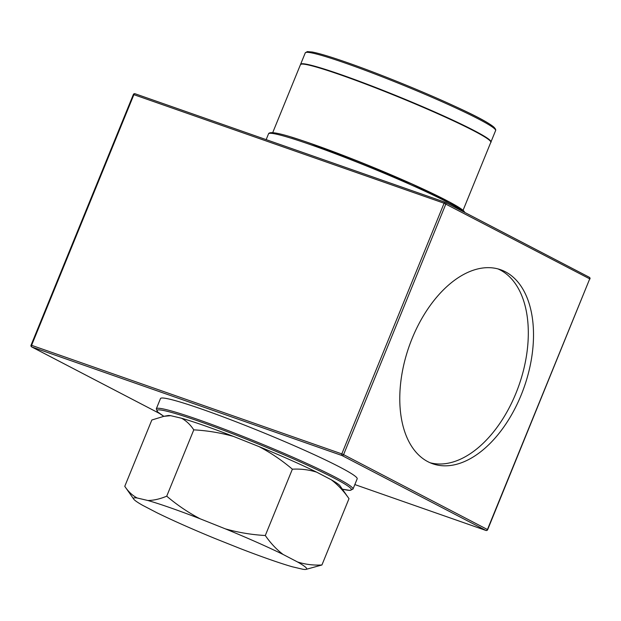 <?xml version="1.0" encoding="UTF-8"?>
<svg xmlns="http://www.w3.org/2000/svg" width="621" height="621" viewBox="0 0 621 621"><rect width="100%" height="100%" fill="white"/><g stroke="black" fill="none" stroke-linecap="round" stroke-linejoin="round"><path stroke-width="0.93" d="M181.479 418.22A93.538 6.427 22.2 0 1 204.092 425.54A93.538 6.427 22.2 0 1 233.605 436.462C220.61 432.806 207.336 430.609 193.783 429.856C190.329 424.64 186.23 420.766 181.479 418.22L170.651 415.674L163.843 416.326L151.834 420.006L124.767 486.328L133.74 499.137A93.515 6.427 22.2 0 1 137.125 497.98C132.358 495.442 128.236 491.553 124.767 486.328M137.125 497.98L147.852 500.495C153.705 500.433 159.993 498.997 166.723 496.179C177.094 504.997 188.241 512.542 200.148 518.799L225.353 528.859C238.394 532.539 251.715 534.751 265.299 535.512C270.562 543.134 276.5 549.453 283.122 554.468L297.599 561.997A93.515 6.427 22.2 0 1 305.928 569.403A93.515 6.427 22.2 0 1 303.056 569.302L292.328 566.787A93.515 6.427 22.2 0 1 269.661 559.443A93.515 6.427 22.2 0 1 240.032 548.483L214.827 538.43A93.515 6.427 22.2 0 1 157.059 512.814L142.582 505.284A93.515 6.427 22.2 0 1 133.74 499.137M156.306 408.812L160.49 398.558A106.214 7.297 22.2 0 1 202.531 409.386A106.214 7.297 22.2 0 1 305.548 450.722A106.214 7.297 22.2 0 1 357.184 478.83L353 489.084A106.214 7.297 22.2 0 0 301.364 460.976A106.214 7.297 22.2 0 0 198.347 419.641A106.214 7.297 22.2 0 0 156.306 408.812L157.571 411.909L163.851 416.326M300.812 64.258A102.651 7.048 22.2 0 1 341.325 74.885A102.651 7.048 22.2 0 1 439.699 114.303A102.651 7.048 22.2 0 1 490.823 141.798M412.158 338.383A102.791 61.021 109.3 0 0 432.697 463.771A102.791 61.021 109.3 0 0 521.135 395.111A102.791 61.021 109.3 0 0 500.604 269.724A102.791 61.021 109.3 0 0 412.158 338.383M430.128 462.754A102.791 61.021 109.3 0 0 515.935 393.287A102.791 61.021 109.3 0 0 497.964 268.909M331.249 479.754A93.538 6.427 22.2 0 1 340.044 485.863L348.994 498.663C343.755 491.064 337.832 484.76 331.249 479.754L316.625 472.139C308.862 469.724 300.774 468.739 292.367 469.189C282.027 460.394 270.927 452.864 259.058 446.615L233.605 436.462M297.599 561.997C305.385 564.442 313.496 565.436 321.926 564.986L348.994 498.663M321.926 564.986L305.928 569.403M265.299 535.512L292.367 469.189M166.723 496.179L193.783 429.856M225.353 528.859A93.515 6.427 22.2 0 1 283.122 554.468M147.852 500.495A93.515 6.427 22.2 0 1 200.148 518.799M259.058 446.615A93.538 6.427 22.2 0 1 316.625 472.139M163.843 416.326L167.817 415.581A93.538 6.427 22.2 0 1 170.651 415.674M163.874 416.318A104.988 7.211 22.2 0 1 198.534 421.116A104.988 7.211 22.2 0 1 316.726 469.507A104.988 7.211 22.2 0 1 342.342 489.154M266.161 139.632L268.52 133.849A106.214 7.297 22.2 0 1 310.554 144.67A106.214 7.297 22.2 0 1 463.685 211.885M305.276 52.855A102.791 7.064 22.2 0 1 345.959 63.326A102.791 7.064 22.2 0 1 445.653 103.334A102.791 7.064 22.2 0 1 495.62 130.534L490.963 141.937A102.791 7.064 22.2 0 0 440.995 114.738A102.791 7.064 22.2 0 0 341.302 74.737A102.791 7.064 22.2 0 0 300.618 64.258L305.276 52.855L307.31 51.597L312.293 52.032C319.287 53.375 330.861 56.86 347.015 62.504C378.523 73.48 424.011 91.955 455.348 106.501C483.681 119.434 497.103 127.445 495.62 130.534M300.774 64.281A102.667 7.048 22.2 0 1 341.317 74.885A102.667 7.048 22.2 0 1 439.916 114.404A102.667 7.048 22.2 0 1 490.838 141.844M272.735 132.584L300.471 64.615A102.791 7.064 22.2 0 1 341.154 75.087A102.791 7.064 22.2 0 1 440.848 115.095A102.791 7.064 22.2 0 1 490.815 142.294L463.08 210.263M300.968 64.227A102.667 7.048 22.2 0 1 341.271 75.009A102.667 7.048 22.2 0 1 438.302 113.829A102.667 7.048 22.2 0 1 490.737 141.673M291.893 137.303A102.791 7.064 22.2 0 1 312.937 144.235A102.791 7.064 22.2 0 1 446.088 200.226M445.567 202.462L589.197 277.23A1.374 1.102 117.5 0 1 589.313 277.276L445.459 202.392A1.374 1.374 0 0 0 445.28 202.314A1.374 0.815 109.3 0 1 445.342 202.345A1.374 1.102 117.5 0 1 445.87 203.975L343.576 454.634L487.431 529.519L589.725 278.86L444.1 203.23L133.888 94.664L31.593 345.323L341.806 453.889L444.1 203.23A1.374 0.815 109.3 0 1 445.28 202.314L135.067 93.748A1.374 0.815 -70.7 0 1 135.13 93.779L445.21 202.299M486.165 530.474A1.374 0.815 109.3 0 1 485.933 530.45A1.374 1.374 0 0 0 487.656 529.674L487.431 529.519A1.374 1.102 117.5 0 1 485.87 530.419A1.374 0.815 109.3 0 0 485.933 530.45L354.839 484.566L485.87 530.419L342.016 455.535L31.803 346.968L159.325 413.353M311.68 143.87A104.988 7.211 22.2 0 1 412.476 184.266A104.988 7.211 22.2 0 1 464.57 212.343M347.077 62.527A101.557 6.978 22.2 0 1 446.352 102.403A101.557 6.978 22.2 0 1 494.875 129.044M31.803 346.968A1.374 0.815 -70.7 0 1 31.593 345.323L31.05 345.183A1.374 1.374 0 0 0 31.687 346.922A1.374 1.102 117.5 0 0 31.803 346.968M341.806 453.889A1.374 0.815 109.3 0 0 342.016 455.535A1.374 1.102 117.5 0 0 343.576 454.634L341.806 453.889M133.344 94.524L133.888 94.664A1.374 0.815 -70.7 0 1 135.067 93.748A1.374 1.374 0 0 0 133.344 94.524L31.05 345.183M589.95 279.015A1.374 1.374 0 0 0 589.313 277.276A1.374 1.102 117.5 0 1 589.725 278.86L487.656 529.674M300.471 64.615L301.589 64.033L303.747 64.079C309.902 64.794 322.408 68.434 341.263 75.009C369.394 84.821 408.634 100.532 439.194 114.225C473.722 129.385 494.021 141.448 490.815 142.294M268.52 133.849C269.568 130.643 283.929 133.973 311.618 143.847L411.459 183.808L449.806 202.182L465.176 212.654M342.357 489.169L349.933 490.404L353 489.084M159.372 413.384L31.687 346.922"/></g></svg>
